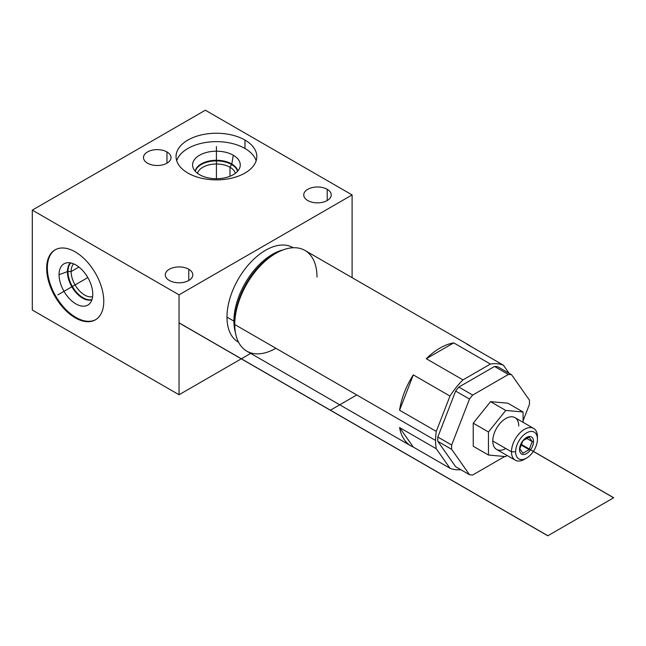 <?xml version="1.0" encoding="UTF-8"?>
<svg xmlns="http://www.w3.org/2000/svg" width="646" height="646" viewBox="0 0 646 646"><rect width="100%" height="100%" fill="white"/><g stroke="black" fill="none" stroke-linecap="round" stroke-linejoin="round"><path stroke-width="0.97" d="M410.937 445.91L246.804 351.149A58.148 33.576 -60 0 1 234.764 324.534L435.582 440.467A58.148 33.576 120 0 0 436.268 448.736L399.583 427.555A58.148 33.576 120 0 0 410.937 445.91A58.148 33.576 120 0 0 413.295 447.064L449.979 468.245A58.148 33.576 120 0 0 460.816 469.69A58.148 33.576 120 0 1 449.979 468.245L413.295 447.064L399.583 427.555A58.148 33.576 120 0 0 413.295 447.064L399.583 427.555L436.268 448.736L449.979 468.245L436.268 448.736A58.148 33.576 120 0 1 435.582 440.467L234.764 324.534A58.148 33.576 120 0 0 275.882 348.267M234.764 322.314L234.764 324.534L234.764 322.314A55.435 32.009 -60 0 1 273.961 254.419A55.435 32.009 -60 0 0 234.764 322.314A2.939 1.696 0 0 0 233.909 321.119A2.939 1.696 180 0 1 234.764 322.314M317 277.053A58.148 33.576 120 0 0 275.882 253.313A58.148 33.576 120 0 0 234.764 324.534A58.148 33.576 -60 0 1 260.144 266.015A58.148 33.576 -60 0 1 304.952 250.438L469.085 345.19A58.148 33.576 120 0 0 466.727 344.035L503.412 365.216A58.148 33.576 120 0 0 490.403 364.053L453.718 342.873A58.148 33.576 120 0 0 426.295 358.708L462.98 379.888A58.148 33.576 120 0 0 449.979 396.063L413.295 374.882A58.148 33.576 120 0 0 399.583 410.218L436.268 431.399A58.148 33.576 120 0 0 435.582 440.467A58.148 33.576 120 0 1 436.268 431.399L399.583 410.218L413.295 374.882A58.148 33.576 120 0 0 399.583 410.218L413.295 374.882L449.979 396.063L436.268 431.399L449.979 396.063A58.148 33.576 120 0 1 462.98 379.888L426.295 358.708L453.718 342.873A58.148 33.576 120 0 0 426.295 358.708L453.718 342.873L490.403 364.053L462.98 379.888L490.403 364.053A58.148 33.576 120 0 1 503.412 365.216L466.727 344.035A58.148 33.576 120 0 1 471.265 346.66A58.148 33.576 120 0 0 469.085 345.19M509.096 373.307L503.412 365.216L509.096 373.307M455.64 391.064A55.063 31.791 -60 0 1 458.854 387.067L494.529 366.468A55.063 31.791 -60 0 1 497.751 366.758L511.592 374.745A55.063 31.791 120 0 0 508.378 374.462L494.529 366.468A55.063 31.791 -60 0 1 497.751 366.758L511.592 374.745A55.063 31.791 120 0 0 508.378 374.462L472.702 395.061A55.063 31.791 120 0 0 469.489 399.058L455.64 391.064A55.063 31.791 -60 0 1 458.854 387.067L472.702 395.061L458.854 387.067L494.529 366.468L508.378 374.462L472.702 395.061A55.063 31.791 120 0 0 469.489 399.058L451.651 445.037A55.063 31.791 120 0 0 451.651 449.325L437.802 441.331A55.063 31.791 -60 0 1 437.802 437.043L455.64 391.064L469.489 399.058L451.651 445.037A55.063 31.791 120 0 0 451.651 449.325L469.489 474.697A55.063 31.791 120 0 0 472.702 474.988L504.728 456.496L472.702 474.988A55.063 31.791 120 0 1 469.489 474.697L455.64 466.711L437.802 441.331A55.063 31.791 -60 0 1 437.802 437.043L451.651 445.037L437.802 437.043L455.64 391.064M455.64 466.711L469.489 474.697L451.651 449.325L437.802 441.331L455.64 466.711M529.429 404.412A55.063 31.791 120 0 0 529.429 400.124L511.592 374.745L529.429 400.124A55.063 31.791 120 0 1 529.429 404.412L523.074 420.804L529.429 404.412M473.235 446.249L473.235 423.178L490.54 401.65L507.845 403.193L490.54 401.65L473.235 423.178L473.235 446.249L488.465 455.042L488.465 431.972L473.235 423.178L488.465 431.972L505.77 410.444L490.54 401.65L505.77 410.444L523.074 411.986L507.845 403.193L523.074 411.986L523.074 422.314L523.074 411.986L505.77 410.444L488.465 431.972L488.465 455.042L473.235 446.249M506.803 455.309L505.77 456.593L488.465 455.042L505.77 456.593L506.803 455.309M505.77 448.502A18.354 10.594 -60 0 1 492.785 441.008A18.354 10.594 -60 0 1 505.77 418.527A18.354 10.594 -60 0 1 518.746 426.021M515.282 460.202L496.588 449.414A18.354 10.594 -60 0 1 492.785 441.008L511.479 451.796A18.354 10.594 120 0 0 515.282 460.202A18.354 10.594 120 0 0 525.537 458.612M492.785 441.008A18.354 10.594 -60 0 1 500.803 422.541A18.354 10.594 -60 0 1 514.943 417.623L533.636 428.411A18.354 10.594 120 0 0 519.489 433.329A18.354 10.594 120 0 0 511.479 451.796L492.785 441.008M526.53 458.095L524.455 459.29A18.354 10.594 -60 0 1 511.479 451.796L515.629 451.796A15.415 8.899 120 0 0 526.53 458.095A15.415 8.899 120 0 0 537.44 439.207A15.415 8.899 120 0 0 526.53 432.917A15.415 8.899 120 0 0 515.629 451.796A15.415 8.899 120 0 0 526.53 458.095A15.415 8.899 120 0 0 537.44 439.207L537.44 436.809L537.44 439.207A15.415 8.899 120 0 0 526.53 432.917A15.415 8.899 120 0 0 515.629 451.796L511.479 451.796A18.354 10.594 -60 0 1 524.455 429.315A18.354 10.594 -60 0 1 537.44 436.809A18.354 10.594 120 0 0 533.636 428.411M533.523 441.468A9.884 5.709 -60 0 1 526.53 453.581A9.884 5.709 -60 0 1 519.545 449.543A9.884 5.709 -60 0 1 526.53 437.431A9.884 5.709 -60 0 1 533.523 441.468L532.239 441.598L529.122 449.632L522.889 453.234L519.772 448.8L519.545 449.543A9.884 5.709 120 0 0 526.53 453.581A9.884 5.709 120 0 0 533.523 441.468A9.884 5.709 120 0 0 526.53 437.431A9.884 5.709 120 0 0 519.545 449.543L522.889 440.766L529.122 437.164L532.239 441.598L533.523 441.468M529.122 437.164L532.239 441.598L526.296 438.174L532.239 441.598L529.122 449.632L520.636 444.731L529.122 449.632L522.889 453.234L519.772 448.8L522.889 440.766L529.122 437.164M283.223 249.84A54.579 31.509 120 0 0 233.909 321.119A54.579 31.509 120 0 0 235.427 332.625A54.579 31.509 120 0 1 233.909 321.119L226.98 317.121L233.909 321.119A54.579 31.509 120 0 1 283.223 249.84M238.285 342.105A54.579 31.509 -60 0 1 226.98 317.121A54.579 31.509 120 0 0 238.56 342.259L238.285 342.105M179.047 294.842L352.102 194.93L352.102 277.651L352.102 194.93L205.347 110.208L32.3 210.12L179.047 294.842L352.102 194.93L205.347 110.208L32.3 210.12L32.3 310.032L179.047 394.754L179.047 294.842L32.3 210.12L32.3 310.032L179.047 394.754L179.047 294.842M250.688 353.394L179.047 394.754L250.688 353.394M293.131 247.733A54.579 31.509 120 0 0 250.979 262.01A54.579 31.509 120 0 0 226.98 317.121A54.579 31.509 -60 0 1 250.801 262.195A54.579 31.509 -60 0 1 292.864 247.58L293.131 247.733M187.873 173.047A40.383 23.313 180 0 1 187.873 140.077A40.383 23.313 180 0 1 244.979 140.077A40.383 23.313 180 0 1 244.979 173.047A40.383 23.313 180 0 1 187.873 173.047A40.383 23.313 0 0 0 231.882 178.102A40.383 23.313 0 0 0 256.809 156.566A40.383 23.313 0 0 0 244.979 140.077A40.383 23.313 0 0 0 200.971 135.022A40.383 23.313 0 0 0 176.043 156.566A40.383 23.313 0 0 0 187.873 173.047M188.769 269.245A13.752 7.938 180 0 1 188.769 280.469A13.752 7.938 180 0 1 169.325 280.469A13.752 7.938 180 0 1 169.325 269.245A13.752 7.938 180 0 1 188.769 269.245L188.769 280.469L188.769 269.245A13.752 7.938 0 0 0 173.782 267.525A13.752 7.938 0 0 0 165.295 274.857A13.752 7.938 0 0 0 169.325 280.469A13.752 7.938 0 0 0 184.312 282.197A13.752 7.938 0 0 0 192.799 274.857A13.752 7.938 0 0 0 188.769 269.245M166.967 151.947A13.752 7.938 180 0 1 166.967 163.18A13.752 7.938 180 0 1 147.514 163.18A13.752 7.938 180 0 1 147.514 151.947A13.752 7.938 180 0 1 166.967 151.947L166.967 163.18L166.967 151.947A13.752 7.938 0 0 0 151.98 150.227A13.752 7.938 0 0 0 143.493 157.559A13.752 7.938 0 0 0 147.514 163.18A13.752 7.938 0 0 0 162.509 164.9A13.752 7.938 0 0 0 170.996 157.559A13.752 7.938 0 0 0 166.967 151.947M327.215 189.318A13.752 7.938 180 0 1 327.215 200.543A13.752 7.938 180 0 1 307.762 200.543A13.752 7.938 180 0 1 307.762 189.318A13.752 7.938 180 0 1 327.215 189.318L327.215 200.543L327.215 189.318A13.752 7.938 0 0 0 312.228 187.59A13.752 7.938 0 0 0 303.733 194.93A13.752 7.938 0 0 0 307.762 200.543A13.752 7.938 0 0 0 322.75 202.263A13.752 7.938 0 0 0 331.245 194.93A13.752 7.938 0 0 0 327.215 189.318M103.772 301.335A40.383 23.313 60 0 1 75.219 317.824A40.383 23.313 60 0 1 46.665 268.365A40.383 23.313 60 0 1 75.219 251.875A40.383 23.313 60 0 1 103.772 301.335A40.383 23.313 -120 0 0 86.144 260.693A40.383 23.313 -120 0 0 55.023 249.881A40.383 23.313 -120 0 0 46.665 268.365A40.383 23.313 -120 0 0 64.293 308.998A40.383 23.313 -120 0 0 95.406 319.818A40.383 23.313 -120 0 0 103.772 301.335M235.37 173.314A19.186 11.079 0 0 0 229.992 167.249L229.992 176.269L229.992 167.249A19.186 11.079 0 0 0 210.523 164.536A19.186 11.079 0 0 0 197.482 173.314A19.186 11.079 180 0 1 210.523 164.536A19.186 11.079 180 0 1 229.992 167.249L231.567 164.52L229.992 167.249A19.186 11.079 180 0 1 235.37 173.314M237.881 170.948A21.746 12.557 0 0 0 234.603 166.095A21.746 12.557 180 0 1 237.881 170.948M233.279 155.226L231.817 164.036L233.279 155.226A23.837 13.76 0 0 0 205.67 152.674A23.837 13.76 0 0 0 192.863 167.023A23.837 13.76 0 0 0 199.574 174.686A23.837 13.76 0 0 0 223.863 178.03A23.837 13.76 0 0 0 239.989 167.023A23.837 13.76 0 0 0 233.279 155.226A23.837 13.76 180 0 1 233.279 174.686A23.837 13.76 180 0 1 199.574 174.686A23.837 13.76 180 0 1 199.574 155.226A23.837 13.76 180 0 1 233.279 155.226M244.979 148.475A40.383 23.313 0 0 0 204.411 142.701A40.383 23.313 0 0 0 176.705 160.757A40.383 23.313 180 0 1 204.411 142.701A40.383 23.313 180 0 1 244.979 148.475L244.979 140.077L244.979 148.475A40.383 23.313 180 0 1 256.147 160.757A40.383 23.313 0 0 0 244.979 148.475M71.108 271.554L78.925 267.04L71.108 271.554A19.186 11.079 -120 0 0 78.497 289.771A19.186 11.079 -120 0 0 92.612 296.675A19.186 11.079 60 0 1 78.497 289.771A19.186 11.079 60 0 1 71.108 271.554L67.959 271.554L71.108 271.554A19.186 11.079 60 0 1 73.676 263.867A19.186 11.079 -120 0 0 71.108 271.554M70.374 262.874A21.746 12.557 -120 0 0 67.806 268.147A21.746 12.557 60 0 1 70.374 262.874M59.052 274.72L67.418 271.586L59.052 274.72A23.837 13.76 -120 0 0 70.648 299.905A23.837 13.76 -120 0 0 89.487 303.822A23.837 13.76 -120 0 0 92.766 294.18A23.837 13.76 -120 0 0 83.512 271.473A23.837 13.76 -120 0 0 65.916 263.011A23.837 13.76 -120 0 0 59.052 274.72A23.837 13.76 60 0 1 75.905 264.989A23.837 13.76 60 0 1 92.766 294.18A23.837 13.76 60 0 1 75.905 303.911A23.837 13.76 60 0 1 59.052 274.72M47.352 267.961A40.383 23.313 -120 0 0 64.753 308.36A40.383 23.313 -120 0 0 95.753 319.617A40.383 23.313 60 0 1 64.753 308.36A40.383 23.313 60 0 1 47.352 267.961L46.665 268.365L47.352 267.961A40.383 23.313 60 0 1 55.378 249.687A40.383 23.313 -120 0 0 47.352 267.961M237.688 171.174A21.415 12.363 0 0 0 230.59 163.357M237.575 171.311A21.415 12.363 0 0 0 231.567 164.52L231.567 163.89L231.567 164.52A21.415 12.363 0 0 1 237.575 171.311A21.415 12.363 0 0 0 231.567 164.52A21.415 12.363 0 0 0 209.902 161.484A21.415 12.363 0 0 0 195.31 171.214M232.487 164.455A21.415 12.363 0 0 0 210.055 160.83A21.415 12.363 0 0 0 195.165 171.174M70.664 262.922A21.415 12.363 -120 0 0 67.442 272.983M70.834 262.962A21.415 12.363 -120 0 0 67.959 271.554L67.418 271.869L67.959 271.554A21.415 12.363 -120 0 1 70.834 262.962A21.415 12.363 -120 0 0 67.959 271.554A21.415 12.363 -120 0 0 76.163 291.839A21.415 12.363 -120 0 0 91.885 299.607M67.442 270.787A21.415 12.363 -120 0 0 75.525 292.032A21.415 12.363 -120 0 0 91.926 299.76M179.047 322.903L330.332 410.242L356.778 394.972L330.332 410.242L356.778 394.972L330.332 410.242L547.792 535.792L613.7 497.743L520.862 444.141L613.7 497.743L547.792 535.792L179.047 322.903M231.567 164.52A21.415 12.363 0 0 0 209.821 161.5A21.415 12.363 0 0 0 195.278 171.311A21.415 12.363 0 0 1 209.821 161.5A21.415 12.363 0 0 1 231.567 164.52M216.426 146.569L216.426 178.716L216.426 146.569M179.047 322.806L330.413 410.194L356.778 394.972L330.413 410.194L356.778 394.972L330.413 410.194L547.873 535.744L613.619 497.791L520.829 444.222L613.619 497.791L520.829 444.222L613.619 497.791L520.829 444.222L613.619 497.791L547.873 535.744L613.619 497.791L547.873 535.744L613.619 497.791L547.873 535.744L330.413 410.194L356.778 394.972L330.413 410.194L356.778 394.972L330.413 410.194L547.873 535.744L330.413 410.194L356.778 394.972L330.413 410.194L356.778 394.972L330.413 410.194L547.873 535.744L179.047 322.806M67.959 271.554A21.415 12.363 -120 0 0 76.22 291.895A21.415 12.363 -120 0 0 91.982 299.582A21.415 12.363 -120 0 1 76.22 291.895A21.415 12.363 -120 0 1 67.959 271.554M57.914 294.842L87.824 277.57L57.914 294.842M275.882 253.313L273.961 254.419"/></g></svg>
